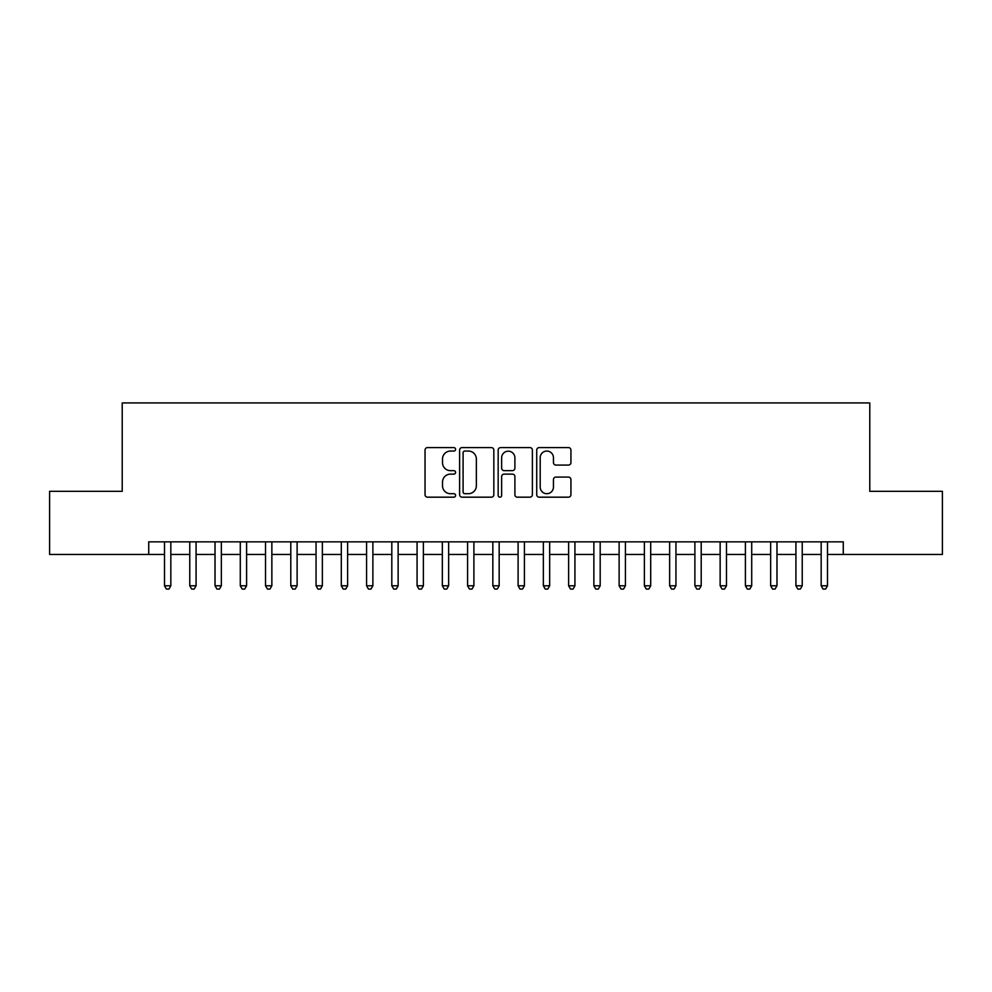 <?xml version="1.0" encoding="UTF-8"?>
<svg xmlns="http://www.w3.org/2000/svg" width="992" height="992" viewBox="0 0 992 992"><rect width="100%" height="100%" fill="white"/><g stroke="black" fill="none" stroke-linecap="round" stroke-linejoin="round"><path stroke-width="1.49" d="M455.588 449.326A1.736 1.736 0 0 0 453.852 447.59L427.515 447.59A2.48 2.48 0 0 0 425.035 450.07L425.035 494.698A2.48 2.48 0 0 0 427.515 497.178L453.852 497.178A1.736 1.736 0 0 0 455.588 495.442A1.736 1.736 0 0 0 453.852 493.706L450.442 493.706A7.936 7.936 0 0 1 442.519 485.77L442.519 482.05A7.936 7.936 0 0 1 450.442 474.126L453.852 474.126A1.736 1.736 0 0 0 455.588 472.39A1.736 1.736 0 0 0 453.852 470.654L450.442 470.654A7.936 7.936 0 0 1 442.519 462.718L442.519 458.998A7.936 7.936 0 0 1 450.442 451.062L453.852 451.062A1.736 1.736 0 0 0 455.588 449.326M568.453 465.074A2.48 2.48 0 0 0 570.933 462.594L570.933 450.07A2.48 2.48 0 0 0 568.453 447.59L539.202 447.59A2.48 2.48 0 0 0 536.722 450.07L536.722 494.698A2.48 2.48 0 0 0 539.202 497.178L568.453 497.178A2.48 2.48 0 0 0 570.933 494.698L570.933 479.57A2.48 2.48 0 0 0 568.453 477.09L555.929 477.09A2.48 2.48 0 0 0 553.449 479.57L553.449 487.072A6.634 6.634 0 0 1 546.815 493.706A6.634 6.634 0 0 1 540.194 487.072L540.194 457.696A6.634 6.634 0 0 1 546.815 451.062A6.634 6.634 0 0 1 553.449 457.696L553.449 462.594A2.48 2.48 0 0 0 555.929 465.074L568.453 465.074M148.726 554.466L49.6 554.466L49.6 491.325L122.214 491.325L122.214 402.926L869.786 402.926L869.786 491.325L942.4 491.325L942.4 554.466L843.274 554.466L843.274 541.843L148.726 541.843L148.726 554.466L164.511 554.466M493.83 450.07A2.48 2.48 0 0 0 491.35 447.59L462.098 447.59A2.48 2.48 0 0 0 459.618 450.07L459.618 494.698A2.48 2.48 0 0 0 462.098 497.178L491.35 497.178A2.48 2.48 0 0 0 493.83 494.698L493.83 450.07M500.65 447.59L529.902 447.59A2.48 2.48 0 0 1 532.382 450.07L532.382 494.698A2.48 2.48 0 0 1 529.902 497.178L517.378 497.178A2.48 2.48 0 0 1 514.898 494.698L514.898 476.594A2.48 2.48 0 0 0 512.418 474.126L504.122 474.126A2.48 2.48 0 0 0 501.642 476.594L501.642 495.442A1.736 1.736 0 0 1 499.906 497.178A1.736 1.736 0 0 1 498.17 495.442L498.17 450.07A2.48 2.48 0 0 1 500.65 447.59M170.835 554.466L189.77 554.466M196.081 554.466L215.028 554.466M221.34 554.466L240.287 554.466M246.599 554.466L265.534 554.466M271.858 554.466L290.792 554.466M297.104 554.466L316.051 554.466M322.363 554.466L341.31 554.466M347.622 554.466L366.569 554.466M372.88 554.466L391.815 554.466M398.127 554.466L417.074 554.466M423.386 554.466L442.333 554.466M448.644 554.466L467.592 554.466M473.903 554.466L492.838 554.466M499.162 554.466L518.097 554.466M524.408 554.466L543.356 554.466M549.667 554.466L568.614 554.466M574.926 554.466L593.873 554.466M600.185 554.466L619.12 554.466M625.431 554.466L644.378 554.466M650.69 554.466L669.637 554.466M675.949 554.466L694.896 554.466M701.208 554.466L720.142 554.466M726.466 554.466L745.401 554.466M751.713 554.466L770.66 554.466M776.972 554.466L795.919 554.466M802.23 554.466L821.165 554.466M827.489 554.466L843.274 554.466M464.826 451.062A1.736 1.736 0 0 0 463.09 452.798L463.09 491.97A1.736 1.736 0 0 0 464.826 493.706L468.422 493.706A7.936 7.936 0 0 0 476.358 485.77L476.358 458.998A7.936 7.936 0 0 0 468.422 451.062L464.826 451.062M514.898 457.82A6.634 6.634 0 0 0 508.276 451.186A6.634 6.634 0 0 0 501.642 457.82L501.642 468.174A2.48 2.48 0 0 0 504.122 470.654L512.418 470.654A2.48 2.48 0 0 0 514.898 468.174L514.898 457.82M170.835 541.843L170.835 585.788L164.511 585.788L164.511 541.843M170.835 585.788L168.938 589.074L166.408 589.074L164.511 585.788M196.081 541.843L196.081 585.788L189.77 585.788L189.77 541.843M196.081 585.788L194.196 589.074L191.667 589.074L189.77 585.788M221.34 541.843L221.34 585.788L215.028 585.788L215.028 541.843M221.34 585.788L219.443 589.074L216.926 589.074L215.028 585.788M246.599 541.843L246.599 585.788L240.287 585.788L240.287 541.843M246.599 585.788L244.702 589.074L242.172 589.074L240.287 585.788M271.858 541.843L271.858 585.788L265.534 585.788L265.534 541.843M271.858 585.788L269.96 589.074L267.431 589.074L265.534 585.788M297.104 541.843L297.104 585.788L290.792 585.788L290.792 541.843M297.104 585.788L295.219 589.074L292.69 589.074L290.792 585.788M322.363 541.843L322.363 585.788L316.051 585.788L316.051 541.843M322.363 585.788L320.466 589.074L317.948 589.074L316.051 585.788M347.622 541.843L347.622 585.788L341.31 585.788L341.31 541.843M347.622 585.788L345.724 589.074L343.207 589.074L341.31 585.788M372.88 541.843L372.88 585.788L366.569 585.788L366.569 541.843M372.88 585.788L370.983 589.074L368.454 589.074L366.569 585.788M398.127 541.843L398.127 585.788L391.815 585.788L391.815 541.843M398.127 585.788L396.242 589.074L393.712 589.074L391.815 585.788M423.386 541.843L423.386 585.788L417.074 585.788L417.074 541.843M423.386 585.788L421.501 589.074L418.971 589.074L417.074 585.788M448.644 541.843L448.644 585.788L442.333 585.788L442.333 541.843M448.644 585.788L446.747 589.074L444.23 589.074L442.333 585.788M473.903 541.843L473.903 585.788L467.592 585.788L467.592 541.843M473.903 585.788L472.006 589.074L469.476 589.074L467.592 585.788M499.162 541.843L499.162 585.788L492.838 585.788L492.838 541.843M499.162 585.788L497.265 589.074L494.735 589.074L492.838 585.788M524.408 541.843L524.408 585.788L518.097 585.788L518.097 541.843M524.408 585.788L522.524 589.074L519.994 589.074L518.097 585.788M549.667 541.843L549.667 585.788L543.356 585.788L543.356 541.843M549.667 585.788L547.77 589.074L545.253 589.074L543.356 585.788M574.926 541.843L574.926 585.788L568.614 585.788L568.614 541.843M574.926 585.788L573.029 589.074L570.499 589.074L568.614 585.788M600.185 541.843L600.185 585.788L593.873 585.788L593.873 541.843M600.185 585.788L598.288 589.074L595.758 589.074L593.873 585.788M625.431 541.843L625.431 585.788L619.12 585.788L619.12 541.843M625.431 585.788L623.546 589.074L621.017 589.074L619.12 585.788M650.69 541.843L650.69 585.788L644.378 585.788L644.378 541.843M650.69 585.788L648.793 589.074L646.276 589.074L644.378 585.788M675.949 541.843L675.949 585.788L669.637 585.788L669.637 541.843M675.949 585.788L674.052 589.074L671.534 589.074L669.637 585.788M701.208 541.843L701.208 585.788L694.896 585.788L694.896 541.843M701.208 585.788L699.31 589.074L696.781 589.074L694.896 585.788M726.466 541.843L726.466 585.788L720.142 585.788L720.142 541.843M726.466 585.788L724.569 589.074L722.04 589.074L720.142 585.788M751.713 541.843L751.713 585.788L745.401 585.788L745.401 541.843M751.713 585.788L749.828 589.074L747.298 589.074L745.401 585.788M776.972 541.843L776.972 585.788L770.66 585.788L770.66 541.843M776.972 585.788L775.074 589.074L772.557 589.074L770.66 585.788M802.23 541.843L802.23 585.788L795.919 585.788L795.919 541.843M802.23 585.788L800.333 589.074L797.804 589.074L795.919 585.788M827.489 541.843L827.489 585.788L821.165 585.788L821.165 541.843M827.489 585.788L825.592 589.074L823.062 589.074L821.165 585.788"/></g></svg>
